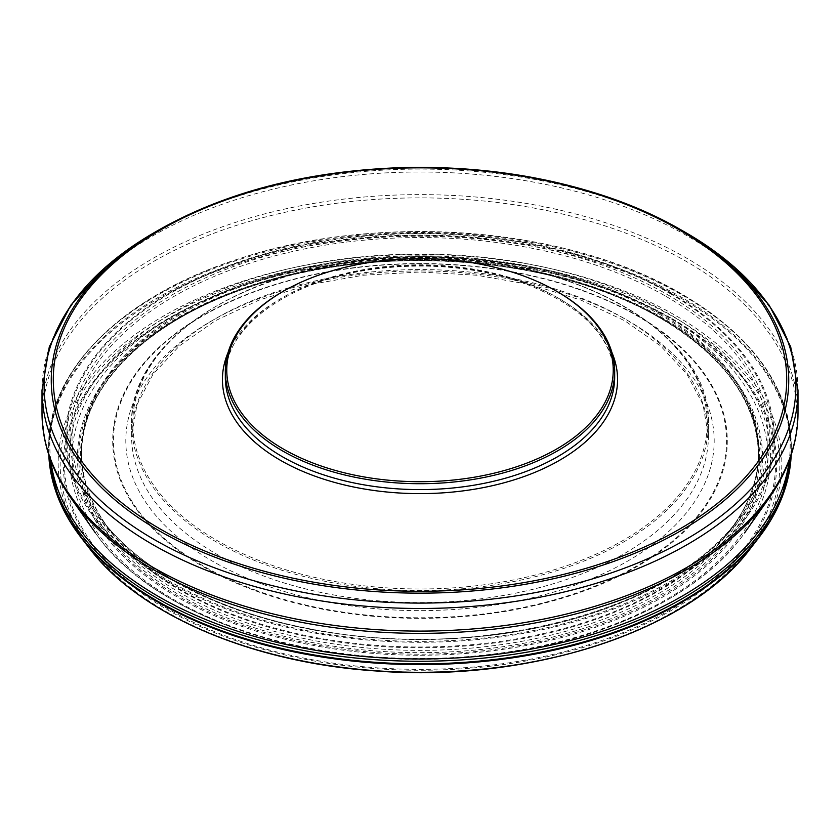 <?xml version="1.0" encoding="UTF-8"?>
<svg xmlns="http://www.w3.org/2000/svg" width="840" height="840" viewBox="0 0 840 840"><rect width="100%" height="100%" fill="white"/><g stroke="black" fill="none" stroke-linecap="round" stroke-linejoin="round"><path stroke-width="0.63" stroke-dasharray="4.2 3.15" d="M282.345 291.848A194.68 112.392 180 0 1 524.024 276.318A194.68 112.392 180 0 1 557.655 291.848M266.5 563.315A287.259 165.847 180 0 1 286.471 276.286A287.259 165.847 180 0 1 707.028 429.786A287.259 165.847 180 0 1 266.5 563.315M265.892 564.816A288.414 166.509 -0 0 0 559.167 569.919A288.414 166.509 -0 0 0 708.414 424.074A288.414 166.509 -0 0 0 420 257.555A288.414 166.509 -0 0 0 131.586 424.074A288.414 166.509 -0 0 0 265.892 564.816M265.892 576.828A288.414 166.509 180 0 1 131.586 436.076A288.414 166.509 180 0 1 420 269.567A288.414 166.509 180 0 1 708.414 436.076A288.414 166.509 180 0 1 559.167 581.931A288.414 166.509 180 0 1 265.892 576.828M262.805 584.356A294.179 169.848 -0 0 0 713.948 447.605A294.179 169.848 -0 0 0 283.248 290.409A294.179 169.848 -0 0 0 262.805 584.356M256.19 590.394A306.558 176.988 180 0 1 277.494 284.088A306.558 176.988 180 0 1 726.317 447.899A306.558 176.988 180 0 1 256.19 590.394M255.801 590.909A307.293 177.408 -0 0 0 727.041 448.067A307.293 177.408 -0 0 0 277.158 283.878A307.293 177.408 -0 0 0 255.801 590.909M602.322 290.661A341.208 196.991 180 0 1 708.414 562.443A341.208 196.991 180 0 1 237.678 623.69A341.208 196.991 180 0 1 131.586 351.907A341.208 196.991 180 0 1 602.322 290.661M603.036 290.325A342.552 197.768 -0 0 0 77.732 449.558A342.552 197.768 -0 0 0 579.232 632.594A342.552 197.768 -0 0 0 603.036 290.325M605.903 287.899A347.907 200.855 180 0 1 581.721 635.513A347.907 200.855 180 0 1 72.377 449.62A347.907 200.855 180 0 1 605.903 287.899M232.669 627.512A350.564 202.398 -0 0 0 744.818 532.571A350.564 202.398 -0 0 0 607.331 285.348A350.564 202.398 -0 0 0 195.132 301.151A350.564 202.398 -0 0 0 95.183 532.571A350.564 202.398 -0 0 0 232.669 627.512M70.549 497.532A377.16 217.749 180 0 1 178.08 248.566A377.16 217.749 180 0 1 621.537 231.567A377.16 217.749 180 0 1 769.45 497.532M42 390.243A378 218.232 180 0 1 237.605 199.091A378 218.232 180 0 1 621.989 205.779A378 218.232 180 0 1 798 390.243M798 412.86A378 218.232 0 0 0 621.989 228.396A378 218.232 0 0 0 237.605 221.708A378 218.232 0 0 0 42 412.86M688.118 233.982L685.797 232.628A375.889 217.014 0 0 0 620.855 202.65A375.889 217.014 0 0 0 154.203 232.628L151.883 233.982M159.254 229.719A368.75 212.898 180 0 1 617.043 200.298M228.049 352.569A197.558 114.061 180 0 1 525.567 283.154A197.558 114.061 180 0 1 611.95 352.569M524.024 282.209A194.68 112.392 0 0 0 326.067 278.764A194.68 112.392 0 0 0 225.32 377.213C223.503 327.779 289.349 279.416 376.183 268.894C429.062 262.374 478.527 267.246 524.58 283.51C582.855 306.401 612.885 337.638 614.68 377.213A194.68 112.392 0 0 0 524.024 282.209M659.327 316.785A338.457 195.405 180 0 1 758.457 454.955A338.457 195.405 180 0 1 420 650.37A338.457 195.405 180 0 1 81.543 454.955A338.457 195.405 180 0 1 290.483 274.428A338.457 195.405 180 0 1 659.327 316.785M660.146 317.951A339.612 196.077 180 0 1 507.896 645.981A339.612 196.077 180 0 1 91.959 405.846A339.612 196.077 180 0 1 660.146 317.951M659.327 314.192A338.457 195.405 180 0 1 758.457 452.372A338.457 195.405 180 0 1 420 647.776A338.457 195.405 180 0 1 81.543 452.372A338.457 195.405 180 0 1 290.483 271.834A338.457 195.405 180 0 1 659.327 314.192M659.547 313.131A338.762 195.584 180 0 1 729.246 531.269A338.762 195.584 180 0 1 420 647.01A338.762 195.584 180 0 1 110.754 531.269A338.762 195.584 180 0 1 227.892 290.336A338.762 195.584 180 0 1 659.547 313.131M666.036 296.394A347.949 200.886 180 0 1 737.635 520.454A347.949 200.886 180 0 1 420 639.324A347.949 200.886 180 0 1 102.364 520.454A347.949 200.886 180 0 1 222.684 272.979A347.949 200.886 180 0 1 666.036 296.394M667.453 294.63A349.944 202.041 180 0 1 510.573 632.657A349.944 202.041 180 0 1 81.974 385.203A349.944 202.041 180 0 1 667.453 294.63M669.69 293.339A353.115 203.868 180 0 1 511.392 634.421A353.115 203.868 180 0 1 78.918 384.731A353.115 203.868 180 0 1 669.69 293.339M670.509 293.118A354.27 204.54 180 0 1 511.697 635.324A354.27 204.54 180 0 1 77.795 384.815A354.27 204.54 180 0 1 670.509 293.118M50.757 460.425A370.178 213.717 180 0 1 266.269 250.824A370.178 213.717 180 0 1 681.755 294.126A370.178 213.717 180 0 1 789.243 460.425M48.962 455.312A371.332 214.389 180 0 1 48.668 446.88A371.332 214.389 180 0 1 277.893 248.808A371.332 214.389 180 0 1 682.574 295.281A371.332 214.389 180 0 1 791.332 446.88A371.332 214.389 180 0 1 791.038 455.312M48.783 454.786A371.332 214.389 180 0 1 48.668 449.474A371.332 214.389 180 0 1 277.893 251.402A371.332 214.389 180 0 1 682.574 297.875A371.332 214.389 180 0 1 791.332 449.474A371.332 214.389 180 0 1 791.217 454.786M55.545 490.539A371.018 214.21 180 0 1 246.393 261.103A371.018 214.21 180 0 1 682.353 298.945A371.018 214.21 180 0 1 784.455 490.539M89.691 548.678A361.841 208.908 180 0 1 214.809 291.333A361.841 208.908 180 0 1 675.864 315.683A361.841 208.908 180 0 1 750.309 548.678M674.447 317.436A359.846 207.753 180 0 1 513.135 665.018A359.846 207.753 180 0 1 72.419 410.571A359.846 207.753 180 0 1 674.447 317.436M672.2 318.728A356.664 205.916 180 0 1 512.316 663.243A356.664 205.916 180 0 1 75.484 411.044A356.664 205.916 180 0 1 672.2 318.728M671.391 318.948A355.519 205.254 180 0 1 512.012 662.351A355.519 205.254 180 0 1 76.598 410.959A355.519 205.254 180 0 1 671.391 318.948M131.586 424.074L131.586 436.076L136.972 404.681L153.069 374.22L179.466 345.828L215.25 320.764L259.024 300.09L309.078 284.697L363.447 275.216L420.011 272.002L476.574 275.216L530.943 284.707L580.986 300.101L624.76 320.764L660.534 345.839L686.931 374.22L703.028 404.691L708.414 436.076L708.414 424.074C713.36 326.655 549.444 243.453 384.111 258.363C243.925 266.837 128.73 341.985 131.586 424.074M95.183 532.571C151.715 616.76 312.018 670.467 465.444 657.426C588.168 648.764 698.901 599.519 744.818 532.571M758.457 454.955C757.228 402.024 724.353 356.318 659.799 317.846C556.385 256.095 379.68 242.403 251.548 286.367C147.472 319.998 80.357 387.156 81.543 454.955L81.543 452.372C81.638 479.766 91.371 506.069 110.754 531.269L102.364 520.454C142.905 573.605 226.306 615.489 323.82 631.302C484.775 660.125 672.577 609.504 737.635 520.454L729.246 531.269C748.629 506.069 758.363 479.766 758.457 452.372L758.457 454.955M791.217 454.776L791.332 446.88C789.695 387.334 753.28 336.452 682.091 294.231C570.266 227.64 381.654 212.069 242.13 257.786C124.919 293.99 47.481 369.065 48.668 446.88L48.783 454.776"/><path stroke-width="1.26" d="M556.637 291.26L557.655 291.848A194.68 112.392 180 0 1 614.68 371.322A194.68 112.392 180 0 1 420 483.714A194.68 112.392 180 0 1 225.32 371.322A194.68 112.392 180 0 1 282.345 291.848L283.364 291.26A193.232 111.562 0 0 0 283.364 449.032A193.232 111.562 0 0 0 556.637 449.032A193.232 111.562 0 0 0 556.637 291.26A193.232 111.562 0 0 0 523.257 275.846A193.232 111.562 0 0 0 283.364 291.26M744.818 532.571L769.45 497.532A377.16 217.749 180 0 1 218.463 599.676A377.16 217.749 180 0 1 70.549 497.532L95.183 532.571M688.118 233.982L734.496 267.151L769.157 305.151L790.682 346.71L798 390.243A378 218.232 180 0 1 420 608.486A378 218.232 180 0 1 42 390.243L42 412.86A378 218.232 0 0 0 420 631.092A378 218.232 0 0 0 798 412.86C797.853 442.376 788.34 470.6 769.45 497.532M154.203 232.628L154.203 232.628A375.889 217.014 0 0 0 154.203 539.532A375.889 217.014 0 0 0 685.797 539.532A375.889 217.014 0 0 0 685.797 232.628L680.747 229.719A368.75 212.898 180 0 1 680.747 530.796A368.75 212.898 180 0 1 159.254 530.796A368.75 212.898 180 0 1 159.254 229.719L154.203 232.628M617.043 200.298A368.75 212.898 180 0 1 680.747 229.719C661.353 218.526 640.08 208.698 616.938 200.256C552.111 176.946 481.572 166.026 405.332 167.486C309.876 170.363 227.85 191.111 159.254 229.719M615.951 200.603A366.713 211.722 0 0 0 53.582 371.07A366.713 211.722 0 0 0 590.468 567.021A366.713 211.722 0 0 0 615.951 200.603M611.95 352.569A197.558 114.061 180 0 1 420 493.626A197.558 114.061 180 0 1 228.049 352.569M225.32 371.322L225.32 377.213A194.68 112.392 0 0 0 420 489.605A194.68 112.392 0 0 0 614.68 377.213L614.68 371.322M789.243 460.425A370.178 213.717 180 0 1 420 658.97A370.178 213.717 180 0 1 50.757 460.425M791.038 455.312A371.332 214.389 180 0 1 420 661.269A371.332 214.389 180 0 1 48.962 455.312M791.217 454.786A371.332 214.389 180 0 1 420 663.852A371.332 214.389 180 0 1 48.783 454.786M784.455 490.539A371.018 214.21 180 0 1 758.699 537.863L758.699 537.863A371.018 214.21 180 0 1 420 664.619A371.018 214.21 180 0 1 81.302 537.863L81.302 537.863A371.018 214.21 180 0 1 55.545 490.539M791.217 454.776L782.082 497.312L758.699 537.863L750.309 548.678A361.841 208.908 180 0 1 420 672.304A361.841 208.908 180 0 1 89.691 548.678L81.302 537.863L57.918 497.312L48.783 454.776M798 390.243L798 412.86M42 412.86C42.147 442.376 51.66 470.6 70.549 497.532M151.883 233.982L105.504 267.151L70.844 305.151L49.319 346.71L42 390.243M750.309 548.678C688.852 631.271 529.148 683.183 375.837 670.95C252.326 662.76 139.818 614.849 89.691 548.678"/></g></svg>
